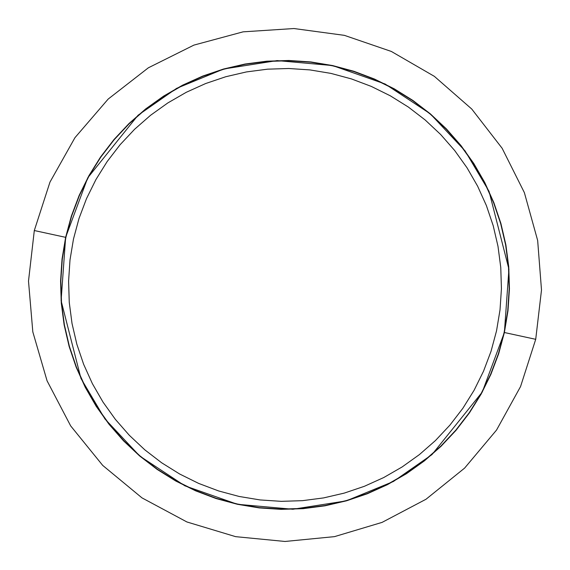 <?xml version="1.0" encoding="UTF-8"?>
<svg xmlns="http://www.w3.org/2000/svg" width="570" height="570" viewBox="0 0 570 570"><rect width="100%" height="100%" fill="white"/><g stroke="black" fill="none" stroke-linecap="round" stroke-linejoin="round"><path stroke-width="0.85" d="M535.715 339.314L520.553 386.567L496.534 430.065L464.607 468.105L425.99 499.263L382.078 522.384L334.497 536.634L285.029 541.464L235.645 536.662L186.924 521.97L141.994 497.881L102.721 465.419L70.666 425.89L47.061 380.796L32.818 331.89L28.5 281.103L34.307 230.529L49.975 182.101L74.955 137.669L108.186 99.059L148.35 67.809L193.907 45.108L243.098 31.842L293.97 28.536L344.401 35.354L391.341 51.45L434.354 76.344L471.753 109.034L502.134 148.271L524.372 192.632L537.66 240.476L541.5 290.023L535.715 339.314L504.379 332.517L482.277 392.032L431.953 454.618L393.393 481.493L346.254 500.88L292.88 509.252L237.419 504.286L184.887 485.825L139.785 456.086L104.916 418.907L80.961 378.466L61.097 300.654L65.643 237.334L34.307 230.529L65.643 237.334L87.744 177.811L138.075 115.225L176.629 88.35L223.775 68.97L277.141 60.591L332.602 65.557L385.135 84.018L430.236 113.758L465.106 150.936L489.06 191.378L508.932 269.19L504.379 332.517L535.33 339.228M223.597 69.284A224.217 224.217 0 0 1 332.545 65.806A224.217 224.217 0 0 0 310.842 62.201L332.545 65.806A224.217 224.217 0 0 1 353.799 71.521L374.383 79.287L394.105 89.041L412.78 100.676L430.229 114.086L446.274 129.141L460.767 145.699L473.563 163.597L484.55 182.664L493.613 202.713L500.667 223.554L505.64 244.986L508.49 266.803L509.188 288.798L508.49 266.803L505.64 244.986L500.667 223.554L493.613 202.713L484.55 182.664L473.563 163.597L460.767 145.699L446.274 129.141L430.229 114.086L412.78 100.676L394.105 89.041L374.383 79.287L353.799 71.521L332.545 65.806L318.117 63.163M71.606 216.137L79.38 195.553L71.606 216.137L65.892 237.384L62.294 259.094L60.833 281.046L61.532 303.041L60.833 281.046L62.294 259.094L65.892 237.384L71.606 216.137A224.217 224.217 0 0 0 69.376 346.339M76.359 366.987A224.217 224.217 0 0 0 123.854 440.809M139.757 455.722A224.217 224.217 0 0 0 237.476 504.037A224.217 224.217 0 0 1 216.23 498.322L195.638 490.556L175.916 480.802L157.242 469.167L139.8 455.758L123.754 440.703L109.262 424.144L96.458 406.246L85.471 387.18L76.416 367.13L69.362 346.289L64.382 324.857L61.532 303.041L64.382 324.857L69.362 346.289L76.416 367.13L85.471 387.18L96.458 406.246L109.262 424.144L123.754 440.703L139.8 455.758L157.242 469.167L175.916 480.802L157.242 469.167M62.294 259.094A224.217 224.217 0 0 1 114.207 139.671M129.126 123.768A224.217 224.217 0 0 1 202.941 76.266M89.127 175.824L79.38 195.553L89.127 175.824L100.769 157.149L114.178 139.707L129.233 123.662L145.792 109.169L163.69 96.373L182.749 85.386L202.799 76.323L223.647 69.269L245.079 64.296L266.895 61.439L288.89 60.741L266.895 61.439L245.079 64.296L223.647 69.269L202.799 76.323L182.749 85.386L163.69 96.373L145.792 109.169L129.233 123.662L114.178 139.707L100.769 157.149L89.127 175.824L100.769 157.149M346.425 500.56A224.217 224.217 0 0 1 237.476 504.037A224.217 224.217 0 0 0 259.179 507.642L237.476 504.037L251.904 506.68M498.415 353.706L490.642 374.291L498.415 353.706L504.129 332.46L507.735 310.75L509.188 288.798L507.735 310.75L504.129 332.46L498.415 353.706A224.217 224.217 0 0 0 500.652 223.504M493.663 202.856A224.217 224.217 0 0 0 446.168 129.034M430.264 114.121A224.217 224.217 0 0 0 332.545 65.806L353.799 71.521M507.735 310.75A224.217 224.217 0 0 1 455.815 430.172M440.902 446.075A224.217 224.217 0 0 1 367.08 493.577M202.706 76.088L182.635 85.158L163.547 96.152L145.628 108.97L129.055 123.476L113.979 139.543L100.555 157.007L88.906 175.703L79.145 195.446L71.364 216.059L65.643 237.334L62.037 259.065L60.577 281.038L61.275 303.062L64.132 324.9L69.112 346.361L76.173 367.222L85.243 387.301L96.245 406.389L109.055 424.301L123.569 440.881L139.629 455.95L157.092 469.381L175.788 481.03L195.538 490.791L216.144 498.565L237.419 504.286L259.151 507.899L281.131 509.359L303.147 508.661L324.993 505.804L346.446 500.823L367.315 493.762L387.386 484.685L406.474 473.691L424.394 460.874L440.966 446.367L456.043 430.3L469.466 412.837L481.116 394.141L490.877 374.397L498.657 353.785L504.379 332.517L507.984 310.785L509.445 288.805L508.746 266.788L505.889 244.943L500.909 223.483L493.848 202.621L484.778 182.542L473.777 163.462L460.966 145.542L446.453 128.963L430.393 113.893L412.929 100.463L394.233 88.813L374.483 79.052L353.877 71.279L332.602 65.557L310.871 61.945L288.89 60.484L266.874 61.182L245.029 64.04L223.575 69.02L202.863 76.024M281.138 509.103L303.126 508.404L281.138 509.103L259.179 507.642L281.138 509.103L303.126 508.404L324.943 505.547L303.126 508.404M504.129 332.46L506.766 318.024M65.892 237.384L63.256 251.819M237.476 504.037L216.23 498.322L237.476 504.037L259.179 507.642M288.89 60.741L310.842 62.201L288.89 60.741L266.895 61.439M490.642 374.291L480.895 394.02L469.26 412.694L455.843 430.136L440.788 446.182L424.237 460.674L406.339 473.478L387.272 484.457L367.222 493.52L346.375 500.574L324.943 505.547L346.375 500.574L367.222 493.52L387.272 484.457L406.339 473.478L424.237 460.674L440.788 446.182L455.843 430.136L469.26 412.694L480.895 394.02L490.642 374.291M332.545 65.806L310.842 62.201M60.833 281.046L61.532 303.041M175.916 480.802L195.638 490.556L216.23 498.322M509.188 288.798L508.49 266.803M239.122 496.456L218.609 490.941L198.731 483.438L179.692 474.026L161.666 462.79L144.823 449.844L129.333 435.309L115.34 419.328L102.985 402.049L92.383 383.646L83.633 364.287L76.822 344.166L72.02 323.475L69.262 302.413L68.592 281.181L69.996 259.984L73.48 239.03L78.995 218.517L86.498 198.645L95.91 179.6L107.146 161.574L120.092 144.73L134.627 129.24L150.608 115.254L167.886 102.899L186.29 92.29L205.649 83.541L225.77 76.736L246.461 71.927L267.522 69.177L288.755 68.5L309.945 69.91L330.906 73.388L351.419 78.909L371.291 86.405L390.329 95.817L408.362 107.053L425.199 119.999L440.688 134.534L454.682 150.516L467.037 167.794L477.639 186.205L486.388 205.556L493.2 225.677L498.002 246.368L500.759 267.43L501.429 288.662L500.025 309.859L496.541 330.814L491.026 351.327L483.524 371.198L474.112 390.243L462.883 408.27L449.93 425.113L435.395 440.603L419.413 454.589L402.135 466.951L383.731 477.553L364.373 486.303L344.252 493.107L323.56 497.916L302.499 500.667L281.267 501.344L260.077 499.933L239.122 496.456L260.077 499.933L281.267 501.344L302.499 500.667L323.56 497.916L344.252 493.107L364.373 486.303L383.731 477.553L402.135 466.951L419.413 454.589L435.395 440.603L449.93 425.113L462.883 408.27L474.112 390.243L483.524 371.198L491.026 351.327L496.541 330.814L500.025 309.859L501.429 288.662L500.759 267.43L498.002 246.368L493.2 225.677L486.388 205.556L477.639 186.205L467.037 167.794L454.682 150.516L440.688 134.534L425.199 119.999L408.362 107.053L390.329 95.817L371.291 86.405L351.419 78.909L330.906 73.388L309.945 69.91L288.755 68.5L267.522 69.177L246.461 71.927L225.77 76.736L205.649 83.541L186.29 92.29L167.886 102.899L150.608 115.254L134.627 129.24L120.092 144.73L107.146 161.574L95.91 179.6L86.498 198.645L78.995 218.517L73.48 239.03L69.996 259.984L68.592 281.181L69.262 302.413L72.02 323.475L76.822 344.166L83.633 364.287L92.383 383.646L102.985 402.049L115.34 419.328L129.333 435.309L144.823 449.844L161.666 462.79L179.692 474.026L198.731 483.438L218.609 490.941L239.122 496.456"/></g></svg>
